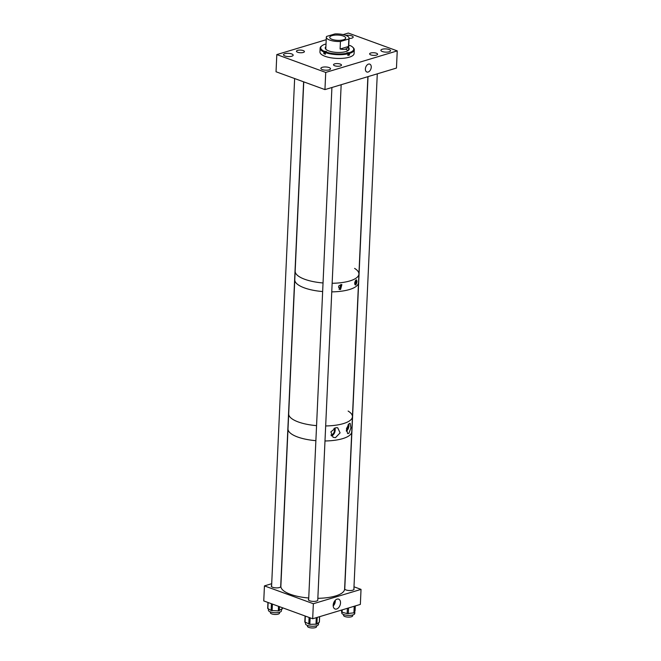 <?xml version="1.0" encoding="UTF-8"?>
<svg xmlns="http://www.w3.org/2000/svg" width="661" height="661" viewBox="0 0 661 661"><rect width="100%" height="100%" fill="white"/><g stroke="black" fill="none" stroke-linecap="round" stroke-linejoin="round"><path stroke-width="0.99" d="M368.499 64.109A4.206 2.727 -70 0 1 369.755 64.125A4.206 2.727 -70 0 1 371.135 68.1A4.206 2.727 -70 0 1 368.136 72.032A4.206 2.727 -70 0 1 366.88 72.016A4.206 2.727 -70 0 1 365.5 68.042A4.206 2.727 -70 0 1 368.499 64.109M389.089 49.501A4.842 1.611 2.6 0 0 383.867 48.955A4.842 1.611 2.6 0 0 380.876 50.294A4.842 1.611 2.6 0 0 382.339 51.533A4.842 1.611 2.6 0 0 387.561 52.079A4.842 1.611 2.6 0 0 390.552 50.74A4.842 1.611 2.6 0 0 389.089 49.501M349.082 38.503A4.842 1.611 2.6 0 0 353.181 37.107A4.842 1.611 2.6 0 0 351.718 35.868A4.842 1.611 2.6 0 0 345.893 35.397M291.716 53.938A4.842 1.611 2.6 0 0 286.494 53.392A4.842 1.611 2.6 0 0 283.503 54.731A4.842 1.611 2.6 0 0 284.965 55.97A4.842 1.611 2.6 0 0 290.187 56.516A4.842 1.611 2.6 0 0 293.17 55.169A4.842 1.611 2.6 0 0 291.716 53.938M329.087 67.562A4.842 1.611 2.6 0 0 323.865 67.017A4.842 1.611 2.6 0 0 320.874 68.364A4.842 1.611 2.6 0 0 322.337 69.595A4.842 1.611 2.6 0 0 327.559 70.14A4.842 1.611 2.6 0 0 330.541 68.802A4.842 1.611 2.6 0 0 329.087 67.562M303.217 50.575A3.991 1.33 2.6 0 0 298.912 50.129A3.991 1.33 2.6 0 0 296.45 51.236A3.991 1.33 2.6 0 0 297.648 52.252A3.991 1.33 2.6 0 0 301.961 52.706A3.991 1.33 2.6 0 0 304.424 51.599A3.991 1.33 2.6 0 0 303.217 50.575M376.398 53.219A3.991 1.33 2.6 0 0 372.093 52.764A3.991 1.33 2.6 0 0 369.631 53.872A3.991 1.33 2.6 0 0 370.838 54.896A3.991 1.33 2.6 0 0 375.142 55.342A3.991 1.33 2.6 0 0 377.605 54.235A3.991 1.33 2.6 0 0 376.398 53.219M340.291 64.092A3.991 1.33 2.6 0 0 335.978 63.638A3.991 1.33 2.6 0 0 333.516 64.745A3.991 1.33 2.6 0 0 334.722 65.769A3.991 1.33 2.6 0 0 339.027 66.216A3.991 1.33 2.6 0 0 341.489 65.109A3.991 1.33 2.6 0 0 340.291 64.092M343.175 34.603L348.322 33.05L397.244 50.889L396.46 68.066L324.948 89.599L325.724 72.421L276.81 54.582L326.212 39.71M324.948 89.599L276.034 71.76L276.81 54.582M397.244 50.889L325.724 72.421M325.41 53.326L323.824 53.615A17.095 5.676 2.6 0 0 324.568 53.929A17.095 5.676 2.6 0 0 325.369 54.235L325.443 52.616A17.095 5.676 2.6 0 0 347.909 53.83L347.835 55.441A17.095 5.676 2.6 0 0 349.512 55.003L349.223 52.698A16.525 5.486 2.6 0 0 352.759 47.212A16.525 5.486 2.6 0 0 350.107 45.526L348.752 45.683M325.815 48.369A13.658 4.536 2.6 0 0 325.377 48.584M325.898 46.667A12.005 3.991 2.6 0 0 325.229 47.898A12.005 3.991 2.6 0 0 328.401 50.79A12.005 3.991 2.6 0 0 341.497 52.343A12.005 3.991 2.6 0 0 349.215 48.98A12.005 3.991 2.6 0 0 348.661 47.699M325.873 47.204A12.005 3.991 2.6 0 0 325.245 48.162M325.997 44.436L325.22 44.18A16.525 5.486 2.6 0 0 321.857 45.807L321.304 46.245A17.095 5.676 2.6 0 0 320.122 48.195L319.949 51.963A17.095 5.676 2.6 0 0 324.468 56.078A17.095 5.676 2.6 0 0 343.117 58.292A17.095 5.676 2.6 0 0 354.098 53.508L354.271 49.749A17.095 5.676 2.6 0 0 353.271 47.699L352.759 47.212M349.578 53.384A17.095 5.676 2.6 0 0 354.271 49.749M320.122 48.195A17.095 5.676 2.6 0 0 323.898 51.996L324.733 51.252L326.641 51.616L325.881 51.971A16.525 5.486 2.6 0 0 347.546 53.144L346.885 52.723L349.223 52.698M321.857 45.807A16.525 5.486 2.6 0 0 324.336 51.36M325.443 52.616L325.881 51.971M347.909 53.83L347.546 53.144M347.934 50.666A11.394 3.784 2.6 0 0 345.455 49.154M349.008 49.658A13.658 4.536 2.6 0 0 348.587 49.401M323.824 53.615L323.898 51.996M348.934 45.7L348.562 44.907M349.173 49.253A12.005 3.991 2.6 0 0 348.636 48.236M349.512 55.003L347.876 54.541M343.274 36.025A7.973 2.652 2.6 0 0 334.664 35.132A7.973 2.652 2.6 0 0 329.74 37.338A7.973 2.652 2.6 0 0 332.144 39.379A7.973 2.652 2.6 0 0 340.754 40.28A7.973 2.652 2.6 0 0 345.678 38.065A7.973 2.652 2.6 0 0 343.274 36.025M348.826 38.966A11.394 3.784 2.6 0 0 349.091 38.222A11.394 3.784 2.6 0 0 345.653 35.314A11.394 3.784 2.6 0 0 334.97 33.918L326.592 36.438A11.394 3.784 2.6 0 0 326.327 37.19A11.394 3.784 2.6 0 0 329.765 40.098A11.394 3.784 2.6 0 0 340.448 41.494L348.826 38.966L348.487 46.485C347.248 49.145 344.455 49.98 340.101 49.005L340.448 41.494M340.101 49.005L348.487 46.485M354.668 283.222A1.305 0.843 110 0 0 355.56 282.123A1.305 0.843 110 0 0 355.304 280.851M356.023 279.95C357.312 280.537 357.237 282.189 355.792 284.916C354.296 284.255 354.37 282.602 356.023 279.95L356.494 279.843M354.808 284.404A2.636 1.71 110 0 0 356.403 282.33A2.636 1.71 110 0 0 356.122 279.884M339.44 287.808A1.305 0.843 110 0 0 340.365 286.585A1.305 0.843 110 0 0 339.944 285.354A1.305 0.843 110 0 0 339.547 285.354A1.305 0.843 110 0 0 338.622 286.568A1.305 0.843 110 0 0 339.052 287.799A1.305 0.843 110 0 0 339.44 287.808M338.622 286.552A1.305 0.843 110 0 0 338.812 286.039M340.803 284.527L341.869 284.643L340.572 289.493L339.473 289.369L340.803 284.527M338.977 289.121A2.636 1.71 110 0 0 339.382 289.055A2.636 1.71 110 0 0 341.126 287.089A2.636 1.71 110 0 0 340.944 284.519M355.792 284.916L355.288 285.007M304.795 279.297A31.902 10.601 2.6 0 0 323.039 282.966A31.902 10.601 2.6 0 1 304.828 279.314A31.902 10.601 2.6 0 1 295.17 271.159A31.902 10.601 2.6 0 0 304.795 279.297M367.88 76.676L358.915 274.051A31.902 10.601 2.6 0 1 332.153 283.28A31.902 10.601 2.6 0 0 358.915 274.051A31.902 10.601 2.6 0 0 354.61 268.391M304.407 287.89A31.902 10.601 2.6 0 0 322.651 291.551A31.902 10.601 2.6 0 1 304.407 287.89A31.902 10.601 2.6 0 1 294.781 279.743A31.902 10.601 2.6 0 0 304.407 287.89M358.915 274.051L358.526 282.644A31.902 10.601 2.6 0 1 331.764 291.873A31.902 10.601 2.6 0 0 358.526 282.644L352.437 416.719A31.902 10.601 -177.4 0 1 325.675 425.948A31.902 10.601 2.6 0 0 352.437 416.719L351.751 431.749A31.902 10.601 -177.4 0 1 324.989 440.978A31.902 10.601 2.6 0 0 351.751 431.749L344.612 589.083A31.902 10.601 2.6 0 1 317.842 598.312M335.449 437.673L340.093 432.881L337.697 427.758L335.904 427.7L330.88 431.897L333.061 437.293L335.449 437.673M331.409 435.921A4.908 3.181 110 0 0 331.541 435.88A4.908 3.181 110 0 0 334.623 432.649A4.908 3.181 110 0 0 334.796 428.006M348.851 433.418L350.917 427.865L350.123 423.304L349.305 423.503L346.471 428.576L347.62 433.583L348.851 433.418M346.356 431.179A4.908 3.181 110 0 0 348.587 424.114M348.132 411.059A31.902 10.601 -177.4 0 1 352.437 416.719M316.561 425.634A31.902 10.601 -177.4 0 1 298.318 421.966A31.902 10.601 -177.4 0 1 288.692 413.827A31.902 10.601 2.6 0 0 298.318 421.966A31.902 10.601 2.6 0 0 316.561 425.634M315.875 440.664A31.902 10.601 -177.4 0 1 297.632 437.004A31.902 10.601 -177.4 0 1 288.006 428.857A31.902 10.601 2.6 0 0 297.483 436.946A31.902 10.601 2.6 0 0 315.875 440.664M346.298 430.212A3.867 2.504 110 0 0 347.975 424.907M330.905 434.988A3.867 2.504 110 0 0 331.591 434.897A3.867 2.504 110 0 0 334.102 432.129A3.867 2.504 110 0 0 333.979 428.378M336.631 609.012A5.247 3.396 110 0 0 340.398 603.956A5.247 3.396 110 0 0 338.457 599.081A5.247 3.396 110 0 0 337.077 599.13A5.247 3.396 110 0 0 333.367 603.89A5.247 3.396 110 0 0 334.871 608.921A5.247 3.396 110 0 0 336.631 609.012M333.202 605.914A4.767 3.09 110 0 0 335.251 600.312M308.687 599.089A4.743 1.578 2.6 0 0 308.381 599.61A4.743 1.578 2.6 0 0 309.811 600.824A4.743 1.578 2.6 0 0 314.917 601.361A4.743 1.578 2.6 0 0 317.85 600.039A4.743 1.578 2.6 0 0 317.776 599.75M271.621 585.547A4.743 1.578 2.6 0 0 271.291 586.084A4.743 1.578 2.6 0 0 272.72 587.298A4.743 1.578 2.6 0 0 277.835 587.836A4.743 1.578 2.6 0 0 280.768 586.514A4.743 1.578 2.6 0 0 280.71 586.257M344.621 588.835A4.743 1.578 2.6 0 0 346.042 589.951A4.743 1.578 2.6 0 0 351.156 590.488A4.743 1.578 2.6 0 0 354.089 589.174A4.743 1.578 2.6 0 0 353.899 588.703M333.194 605.36A4.206 2.727 110 0 0 334.879 600.725M264.441 585.894L263.756 600.923L312.678 618.762L313.355 603.733L264.441 585.894L271.704 583.704M313.355 603.733L361.03 589.381L360.352 604.41L312.678 618.762M361.03 589.381L353.99 586.811M318.585 622.877L318.519 624.372A6.511 2.165 -177.4 0 1 309.488 625.967A6.511 2.165 -177.4 0 1 305.506 623.777L305.556 622.612M319.313 622.059L316.9 624.141L309.835 624.348L304.903 621.984M354.841 611.656L354.759 613.499A6.511 2.165 -177.4 0 1 353.585 614.656A6.511 2.165 -177.4 0 1 346.257 615.184A6.511 2.165 -177.4 0 1 341.745 612.912L341.778 612.111M355.081 610.714L355.304 605.93L354.56 612.755L347.157 613.606L342.076 612.218L341.588 611.888L341.671 610.029L341.588 611.888M281.495 609.459L281.437 610.847A6.511 2.165 -177.4 0 1 271.853 612.334A6.511 2.165 -177.4 0 1 268.424 610.252L268.482 608.971M282.23 608.69L278.314 610.904L271.117 610.491L267.68 608.393L267.953 602.452M303.763 81.873L280.867 586.183A31.902 10.601 2.6 0 0 290.336 594.28A31.902 10.601 2.6 0 0 308.737 597.998M307.489 625.446L307.448 626.248A4.561 1.512 2.6 0 0 313.479 627.95A4.561 1.512 2.6 0 0 316.561 626.661L316.594 625.802M343.604 614.532L343.563 615.374A4.561 1.512 2.6 0 0 344.943 616.539A4.561 1.512 2.6 0 0 349.859 617.052A4.561 1.512 2.6 0 0 352.668 615.788L352.71 614.961M270.423 611.929L270.382 612.739A4.561 1.512 2.6 0 0 271.762 613.895A4.561 1.512 2.6 0 0 276.678 614.416A4.561 1.512 2.6 0 0 279.487 613.152L279.529 612.268M348.76 54.698L348.859 52.55M324.634 53.401L324.733 51.252M310.133 617.837L309.835 624.348M305.324 616.085L305.043 622.365M309.092 617.457L308.786 624.158M316.288 617.671L315.991 624.339M317.206 617.399L316.9 624.141M319.552 616.688L319.296 622.34M342.183 609.88L342.076 612.218M347.397 608.31L347.157 613.606M348.554 607.963L348.289 613.689M354.213 606.261L353.908 613.036M354.858 606.063L354.56 612.755M272.415 604.08L272.117 610.714M268.126 602.518L267.854 608.607M271.423 603.716L271.117 610.491M278.521 606.302L278.314 610.904M279.463 606.649L279.281 610.739M282.28 607.674L282.214 609.045M348.545 50.211L349.091 38.222M325.782 49.178L326.327 37.19M305.085 615.994L304.812 622.117M319.643 616.663L319.387 622.199M282.404 607.723L282.346 608.872M331.913 87.5L308.637 600.163M341.167 84.715L317.751 600.328M377.282 73.842L353.858 589.62M368.028 76.626L344.753 589.149M303.614 81.815L280.685 586.77M294.641 78.543L271.572 586.654"/></g></svg>
